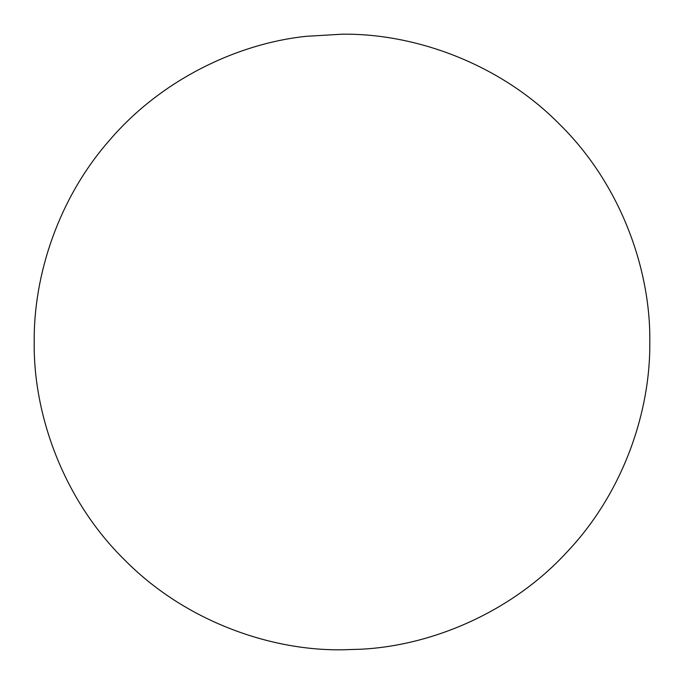 <?xml version="1.0" encoding="UTF-8"?>
<svg xmlns="http://www.w3.org/2000/svg" width="684" height="684" viewBox="0 0 684 684"><rect width="100%" height="100%" fill="white"/><g stroke="black" fill="none" stroke-linecap="round" stroke-linejoin="round"><path stroke-width="1.03" d="M305.671 36.355L342 34.2C414.179 33.208 499.482 63.133 559.649 124.351C620.867 184.518 650.792 269.821 649.8 342C650.612 411.11 623.586 492.206 567.198 551.817C511.812 612.3 431.604 645.773 360.793 649.227L342 649.8C269.821 650.792 184.518 620.867 124.351 559.649C63.133 499.482 33.208 414.179 34.2 342C33.525 275.695 58.072 198.42 110.124 139.57C161.253 80.028 236.561 43.785 305.671 36.355L342 34.2C414.179 33.208 499.482 63.133 559.649 124.351C620.867 184.518 650.792 269.821 649.8 342C650.612 411.11 623.586 492.206 567.198 551.817C511.812 612.3 431.604 645.773 360.793 649.227L342 649.8C269.821 650.792 184.518 620.867 124.351 559.649C63.133 499.482 33.208 414.179 34.2 342C33.525 275.695 58.072 198.42 110.124 139.57C161.253 80.028 236.561 43.785 305.671 36.355"/></g></svg>
